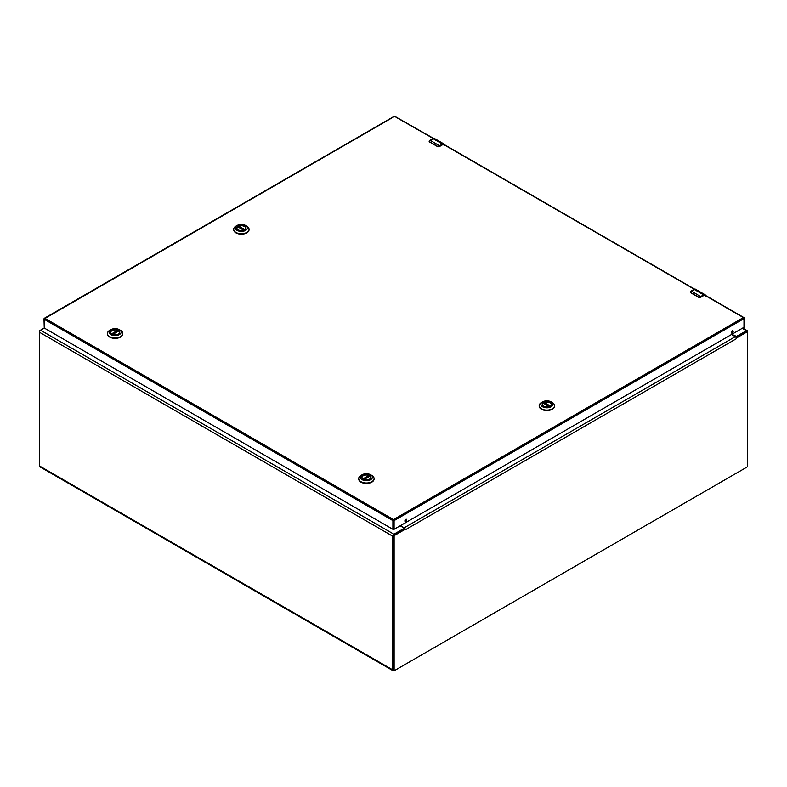 <?xml version="1.0" encoding="UTF-8"?>
<svg xmlns="http://www.w3.org/2000/svg" width="787" height="787" viewBox="0 0 787 787"><rect width="100%" height="100%" fill="white"/><g stroke="black" fill="none" stroke-linecap="round" stroke-linejoin="round"><path stroke-width="1.18" d="M394.494 670.445L394.1 670.672A1.899 1.092 -60 0 1 393.156 670.77A1.899 1.092 -60 0 1 392.762 669.894L392.762 536.222A1.633 0.944 -60 0 1 393.913 534.225L403.751 528.549L403.751 527.87L400.17 525.805M44.377 328.09L40.619 330.255A1.633 0.944 120 0 0 39.468 332.252L39.468 465.924A1.899 1.092 120 0 0 39.862 466.789L393.156 670.77M731.782 334.347L736.543 336.413L746.381 330.737A1.633 0.944 -60 0 1 747.197 330.658A1.633 0.944 -60 0 1 747.532 331.396L747.532 332.075M403.987 529.13L403.997 528.205M400.435 525.647L404.193 527.811A1.633 0.944 60 0 1 405.039 528.736L405.098 529.346L394.907 535.219A1.112 0.639 120 0 0 394.12 536.586L394.12 669.885A1.112 0.639 120 0 0 394.907 670.337L746.863 467.144A1.112 0.639 120 0 0 747.65 465.776L747.65 332.478A1.112 0.639 120 0 0 746.863 332.025L736.671 337.908L736.425 338.666L736.12 337.593A1.633 0.944 -120 0 0 735.274 336.669L731.517 334.505M404.518 528.992L405.187 529.897L404.626 528.933M404.361 528.913L394.169 534.796A1.112 0.639 120 0 0 393.382 536.163L393.382 669.462A1.112 0.639 120 0 0 393.608 669.973L394.356 670.396M747.424 331.966L746.676 331.543A1.112 0.639 120 0 0 746.125 331.602L736.022 337.426M736.12 337.593L736.671 337.908L736.12 337.593M403.997 528.559L404.488 528.982M39.468 465.471A1.112 0.639 -60 0 1 39.35 465.058L39.35 331.76A1.112 0.639 -60 0 1 40.137 330.402L44.259 328.022L392.91 529.317L392.91 520.61L44.249 319.306L44.249 328.022L44.003 318.971L44.839 318.282L393.5 519.587L743.39 317.574L704.168 294.928M362.01 477.542L362.01 477.64A4.388 2.538 180 0 1 362.01 477.542A4.388 2.538 180 0 1 364.371 475.289A4.388 2.538 180 0 1 368.916 475.456L363.2 479.116A4.417 2.548 180 0 1 361.981 477.355A4.417 2.548 180 0 1 364.706 475.004A4.417 2.548 180 0 1 369.526 475.555A4.417 2.548 180 0 1 370.815 477.355A4.417 2.548 180 0 1 369.575 479.126M363.161 479.096L363.161 479.096A4.584 2.646 180 0 1 363.161 475.358A4.584 2.646 180 0 1 369.634 475.358A4.584 2.646 180 0 1 369.644 479.096A4.584 2.646 180 0 1 363.161 479.096M371.828 475.437L370.667 474.758A6.04 3.482 180 0 1 370.667 479.686A6.04 3.482 180 0 1 362.128 479.686A6.04 3.482 180 0 1 362.128 474.758A6.04 3.482 180 0 1 370.667 474.758L371.828 475.437A7.683 4.437 0 0 1 374.081 478.565L374.081 479.017A7.683 4.437 0 0 0 374.071 478.791M362.128 474.758L360.967 475.437A7.683 4.437 0 0 0 358.715 478.565A7.683 4.437 0 0 0 360.967 481.703A7.683 4.437 0 0 0 369.339 482.667A7.683 4.437 0 0 0 374.081 478.565M358.724 478.791A7.683 4.437 0 0 0 358.715 479.017A7.683 4.437 0 0 0 360.967 482.156A7.683 4.437 0 0 0 369.339 483.11A7.683 4.437 0 0 0 374.081 479.017M364.076 479.509L369.998 476.086A4.388 2.538 180 0 1 370.785 477.542A4.388 2.538 180 0 1 370.785 477.67L370.785 477.542M369.093 475.712L369.093 476.538M110.721 332.586A4.388 2.538 180 0 1 110.711 332.448A4.388 2.538 180 0 1 113.072 330.206A4.388 2.538 180 0 1 117.617 330.373L111.902 334.032A4.417 2.548 180 0 1 110.682 332.271A4.417 2.548 180 0 1 113.417 329.92A4.417 2.548 180 0 1 118.227 330.471A4.417 2.548 180 0 1 119.516 332.271A4.417 2.548 180 0 1 118.286 334.042M111.862 334.013L111.862 334.013A4.584 2.646 180 0 1 111.862 330.265A4.584 2.646 180 0 1 118.345 330.265A4.584 2.646 180 0 1 118.345 334.013A4.584 2.646 180 0 1 111.862 334.013M120.539 330.343L119.368 329.674A6.04 3.482 180 0 1 119.368 334.603A6.04 3.482 180 0 1 110.839 334.603A6.04 3.482 180 0 1 110.839 329.674A6.04 3.482 180 0 1 119.368 329.674L120.539 330.343A7.683 4.437 0 0 1 122.782 333.481L122.782 333.934A7.683 4.437 0 0 0 122.772 333.708M110.839 329.674L109.668 330.343A7.683 4.437 0 0 0 107.425 333.481A7.683 4.437 0 0 0 109.668 336.62A7.683 4.437 0 0 0 118.04 337.584A7.683 4.437 0 0 0 122.782 333.481M107.435 333.708A7.683 4.437 0 0 0 107.425 333.934A7.683 4.437 0 0 0 109.668 337.072A7.683 4.437 0 0 0 118.04 338.026A7.683 4.437 0 0 0 122.782 333.934M112.787 334.416L118.699 331.002A4.388 2.538 180 0 1 119.496 332.448A4.388 2.538 180 0 1 119.486 332.586M117.794 330.629L117.794 331.455M543.679 406.23A4.417 2.548 180 0 1 542.45 404.459A4.417 2.548 180 0 1 543.738 402.659A4.417 2.548 180 0 1 548.559 402.108A4.417 2.548 180 0 1 551.284 404.459A4.417 2.548 180 0 1 550.044 406.23L544.171 402.816L544.171 403.642M550.103 406.2A4.584 2.646 180 0 1 543.62 406.2A4.584 2.646 180 0 1 543.62 402.452A4.584 2.646 180 0 1 550.103 402.452A4.584 2.646 180 0 1 550.103 406.2L550.103 406.2M541.436 402.531L542.597 401.862A6.04 3.482 180 0 1 551.136 401.862A6.04 3.482 180 0 1 551.136 406.79A6.04 3.482 180 0 1 542.597 406.79A6.04 3.482 180 0 1 542.597 401.862L541.436 402.531A7.683 4.437 0 0 0 539.184 405.669A7.683 4.437 0 0 0 543.925 409.771A7.683 4.437 0 0 0 552.297 408.807A7.683 4.437 0 0 0 554.55 405.669A7.683 4.437 0 0 0 552.297 402.531L551.136 401.862M539.193 405.895A7.683 4.437 0 0 0 539.184 406.122A7.683 4.437 0 0 0 543.925 410.214A7.683 4.437 0 0 0 552.297 409.25A7.683 4.437 0 0 0 554.55 406.122A7.683 4.437 0 0 0 554.54 405.895M551.254 404.636A4.388 2.538 180 0 1 551.244 404.774L551.254 404.636A4.388 2.538 180 0 0 548.893 402.393A4.388 2.538 180 0 0 544.348 402.56L544.171 402.816M542.479 404.636L542.479 404.744A4.388 2.538 180 0 1 542.479 404.636A4.388 2.538 180 0 1 543.266 403.19L549.188 406.604M238.186 229.853A4.417 2.548 180 0 1 236.946 228.082A4.417 2.548 180 0 1 238.245 226.282A4.417 2.548 180 0 1 243.055 225.731A4.417 2.548 180 0 1 245.78 228.082A4.417 2.548 180 0 1 244.55 229.853L238.677 226.44L238.677 227.266M238.127 226.076A4.584 2.646 180 0 1 244.609 226.076A4.584 2.646 180 0 1 244.609 229.824L244.609 229.824A4.584 2.646 180 0 1 238.127 229.824A4.584 2.646 180 0 1 238.127 226.076M245.633 230.414A6.04 3.482 180 0 1 237.103 230.414A6.04 3.482 180 0 1 237.103 225.485L235.933 226.154A7.683 4.437 0 0 0 233.69 229.292A7.683 4.437 0 0 0 238.431 233.395A7.683 4.437 0 0 0 246.803 232.431A7.683 4.437 0 0 0 249.046 229.292A7.683 4.437 0 0 0 246.803 226.154L245.633 225.485A6.04 3.482 180 0 1 245.633 230.414M233.7 229.519A7.683 4.437 0 0 0 233.69 229.745A7.683 4.437 0 0 0 238.431 233.837A7.683 4.437 0 0 0 246.803 232.873A7.683 4.437 0 0 0 249.046 229.745A7.683 4.437 0 0 0 249.036 229.519M235.933 226.154L237.103 225.485A6.04 3.482 180 0 1 245.633 225.485M236.976 228.26L236.976 228.368A4.388 2.538 180 0 1 236.976 228.26A4.388 2.538 180 0 1 237.772 226.813L243.685 230.227M245.76 228.26A4.388 2.538 180 0 1 245.751 228.397L245.76 228.26A4.388 2.538 180 0 0 243.399 226.017A4.388 2.538 180 0 0 238.855 226.184L238.677 226.44M700.922 296.748L698.6 297.309L690.72 292.754L691.222 290.974A3.482 2.007 120 0 0 690.848 291.22L690.789 292.587L698.679 297.142L700.4 296.738A3.482 2.007 -60 0 1 700.774 296.492L703.627 294.84L694.065 289.321L691.222 290.974L700.922 296.748L703.627 294.84A2.784 1.613 -60 0 1 705.024 294.702A2.784 1.613 -60 0 1 705.536 295.43M439.776 145.969L437.454 146.539L429.574 141.985L430.066 140.194A3.482 2.007 120 0 0 429.692 140.45L429.643 141.817L437.523 146.362L439.254 145.969A3.482 2.007 -60 0 1 439.628 145.713L442.481 144.07L432.919 138.551L430.066 140.194L439.776 145.969L442.481 144.07A2.784 1.613 -60 0 1 443.868 143.932A2.784 1.613 -60 0 1 444.38 144.66M405.817 521.486A1.308 0.757 120 0 0 406.672 520.335A1.308 0.757 120 0 0 406.476 519.282A1.308 0.757 120 0 0 405.817 519.351A1.308 0.757 120 0 0 404.961 520.502A1.308 0.757 120 0 0 405.167 521.555A1.308 0.757 120 0 0 405.817 521.486M404.941 521.26A1.308 0.757 120 0 0 405.226 521.151A1.308 0.757 120 0 0 406.112 519.233M732.254 333.019A1.308 0.757 120 0 0 733.11 331.868A1.308 0.757 120 0 0 732.913 330.815A1.308 0.757 120 0 0 732.254 330.884A1.308 0.757 120 0 0 731.398 332.035A1.308 0.757 120 0 0 731.605 333.088A1.308 0.757 120 0 0 732.254 333.019M731.379 332.793A1.308 0.757 120 0 0 731.674 332.685A1.308 0.757 120 0 0 732.549 330.766M704.532 294.85L743.813 317.535A0.836 0.836 0 0 1 744.227 318.253L743.39 317.574L744.227 318.253L743.99 327.303L743.99 318.597L394.09 520.61L394.09 529.317L743.99 327.303M394.09 529.317L392.91 529.317M392.762 669.894L39.468 465.924M403.751 528.549L403.751 529.267M736.543 336.413L736.543 337.131M392.762 536.222L39.468 332.252M393.913 534.225L40.619 330.255M742.21 328.327L746.381 330.737M736.425 338.666L405.344 529.808M393.382 536.163L394.12 536.586M394.907 535.219L394.169 534.796M735.274 336.669L404.193 527.811M746.863 332.025L746.125 331.602M394.12 669.885L393.382 669.462M362.915 478.919L368.916 475.456M111.616 333.836L117.617 330.373M544.348 402.56L550.349 406.023M238.855 226.184L244.855 229.647M693.918 289.409L694.065 289.321A2.784 1.613 120 0 1 695.462 289.183L705.024 294.702L705.664 296.069M703.775 295.095L705.605 296.148M699.023 297.456A1.397 0.807 0 0 0 700.578 297.289L700.4 296.738M700.578 297.289L703.775 295.44L700.528 297.388L698.679 297.142M703.735 295.538L700.528 297.388L698.649 297.388L690.789 292.587M695.462 289.183L690.74 291.21L690.307 292.174L690.848 292.833M432.771 138.64L432.919 138.551A2.784 1.613 120 0 1 434.316 138.414L443.868 143.932L444.507 145.29M442.628 144.326L444.448 145.379M437.877 146.687A1.397 0.807 0 0 0 439.421 146.52L439.254 145.969M439.421 146.52L442.628 144.67L439.382 146.608L437.523 146.362M437.592 146.608L429.643 141.817M434.316 138.414L429.594 140.44L429.161 141.394L429.702 142.063M437.602 146.598L439.382 146.608L442.579 144.759M433.381 138.305L394.73 116.279L44.003 318.971A0.836 0.836 0 0 1 44.416 318.243L394.317 116.23L433.076 138.414M694.223 289.183L443.012 144.149M392.91 520.61L394.09 520.61L393.5 519.587L392.91 520.61M742.692 328.051L747.197 330.658M369.91 476.066L363.997 479.48M118.611 330.983L112.698 334.396M549.267 406.584L543.355 403.17M243.773 230.197L237.861 226.794M395.153 116.23A0.836 0.836 0 0 0 394.317 116.23M694.537 289.085L443.386 144.08"/></g></svg>
